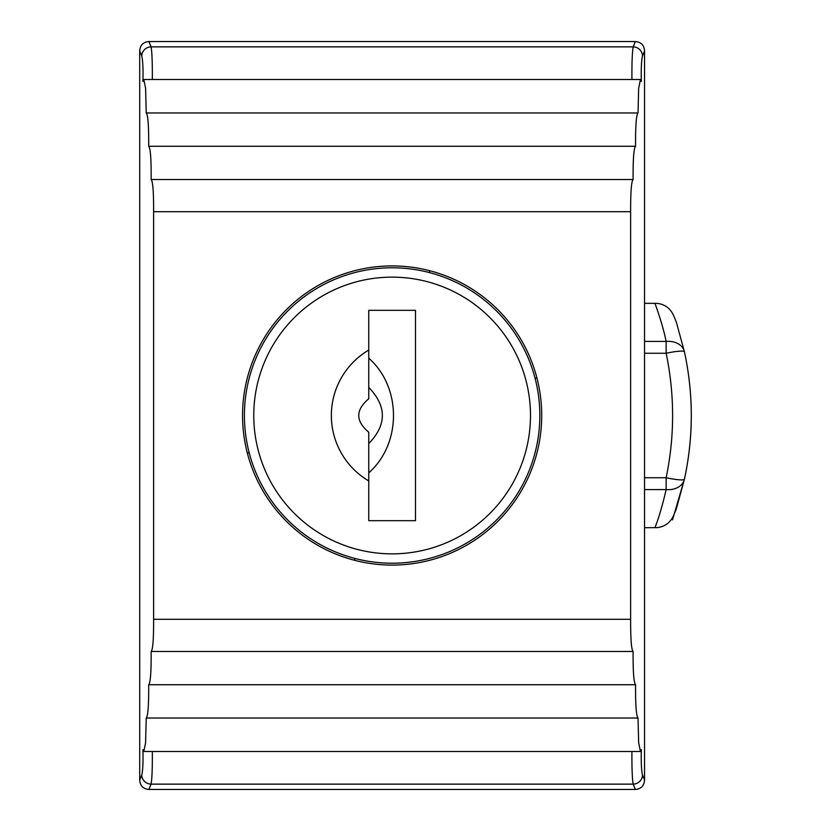 <?xml version="1.0" encoding="UTF-8"?>
<svg xmlns="http://www.w3.org/2000/svg" width="831" height="831" viewBox="0 0 831 831"><rect width="100%" height="100%" fill="white"/><g stroke="black" fill="none" stroke-linecap="round" stroke-linejoin="round"><path stroke-width="1.25" d="M429.523 272.599L429.523 270.667A149.58 149.58 0 0 0 247.295 452.895L249.227 452.895M354.733 558.401L354.733 560.333A149.58 149.58 0 0 0 536.961 378.105L535.029 378.105M392.128 265.92A149.58 149.58 0 0 0 242.548 415.5A149.58 149.58 0 0 0 392.128 565.08A149.58 149.58 0 0 0 541.708 415.5A149.58 149.58 0 0 0 392.128 265.92M630.636 211.697L630.636 619.303L153.621 619.303L153.621 211.697L630.636 211.697C630.573 192.023 631.394 181.303 633.108 179.538L151.149 179.538C152.862 181.303 153.683 192.023 153.621 211.697M644.544 780.06L644.544 50.94L642.488 55.989C641.418 60.351 641.023 68.817 641.324 81.396L640.441 79.506L638.655 88.304L638.031 112.974L146.225 112.974L145.602 88.304L143.815 79.506L142.932 81.396C143.233 68.817 142.839 60.351 141.769 55.989L139.712 50.94L139.712 780.06L141.769 775.011C142.839 770.649 143.233 762.183 142.932 749.604L143.815 751.494L145.602 742.696L146.225 718.026L638.031 718.026L638.655 742.696L640.441 751.494L641.324 749.604C641.023 762.183 641.418 770.649 642.488 775.011L644.544 780.06C644.118 785.835 641.044 788.962 635.331 789.45L148.926 789.45C143.212 788.962 140.138 785.835 139.712 780.06M638.031 718.026C636.266 716.125 635.445 705.031 635.57 684.734L148.687 684.734C150.463 682.926 151.284 671.843 151.149 651.462L633.108 651.462C631.394 649.697 630.573 638.977 630.636 619.303M635.57 684.734C633.793 682.926 632.973 671.843 633.108 651.462M638.031 112.974C636.266 114.875 635.445 125.969 635.57 146.266L148.687 146.266C150.463 148.074 151.284 159.157 151.149 179.538M635.57 146.266C633.793 148.074 632.973 159.157 633.108 179.538M642.488 55.989A9.349 9.11 -157.9 0 0 633.18 46.858C632.246 51.927 631.82 62.813 631.913 79.516M152.343 79.516C152.437 62.813 152.011 51.927 151.076 46.858L633.18 46.858L635.331 41.55C641.044 42.038 644.118 45.165 644.544 50.94M146.225 112.974C147.991 114.875 148.811 125.969 148.687 146.266M151.149 651.462C152.862 649.697 153.683 638.977 153.621 619.303M146.225 718.026C147.991 716.125 148.811 705.031 148.687 684.734M141.769 775.011A9.349 9.11 22.1 0 0 151.076 784.142C152.011 779.073 152.437 768.187 152.343 751.484M631.913 751.484C631.82 768.187 632.246 779.073 633.18 784.142L635.331 789.45M139.712 50.94C140.138 45.165 143.212 42.038 148.926 41.55L635.331 41.55M151.232 651.462L633.025 651.462M151.232 179.538L633.025 179.538M368.756 443.577C386.882 424.859 386.882 406.141 368.756 387.423M368.756 398.797C355.429 409.932 355.429 421.068 368.756 432.203L368.756 520.673L415.5 520.673L415.5 310.327L368.756 310.327L368.756 398.797M368.756 358.182C401.716 387.142 401.737 443.847 368.756 472.818M368.756 480.941A75.953 75.953 0 0 1 368.756 350.059M392.128 563.21A147.71 147.71 0 0 0 539.838 415.5A147.71 147.71 0 0 0 392.128 267.79A147.71 147.71 0 0 0 244.418 415.5A147.71 147.71 0 0 0 392.128 563.21M644.544 341.427L666.15 341.427A18.698 14.189 -12.3 0 1 684.422 351.762L676.257 321.867L673.536 315.385C670.295 308.363 664.893 304.354 657.352 303.377L644.544 303.315M654.963 303.315C660.188 317.806 663.917 330.509 666.15 341.427L666.15 353.258A18.698 2.431 -12.3 0 1 684.422 351.762C693.563 394.258 693.563 436.742 684.422 479.238C693.594 436.753 693.594 394.258 684.422 351.762M644.544 527.685L657.352 527.623C664.893 526.646 670.295 522.637 673.536 515.615L676.257 509.133L684.422 479.238L672.487 519.884M644.544 477.742L666.15 477.742C674.751 436.254 674.751 394.756 666.15 353.258L644.544 353.258M666.15 477.742A18.698 2.431 12.3 0 0 684.422 479.238A18.698 14.189 12.3 0 1 666.15 489.573L666.15 477.742M148.926 789.45L151.076 784.142L633.18 784.142A9.349 9.11 157.9 0 0 642.488 775.011M141.769 55.989A9.349 9.11 -22.1 0 1 151.076 46.858L148.926 41.55M392.128 553.862A138.362 138.362 0 0 0 530.49 415.5A138.362 138.362 0 0 0 392.128 277.139A138.362 138.362 0 0 0 253.767 415.5A138.362 138.362 0 0 0 392.128 553.862M654.963 527.685C658.806 517.89 662.536 505.186 666.15 489.573L644.544 489.573M143.815 79.506L640.441 79.506M640.441 751.494L143.815 751.494"/></g></svg>
